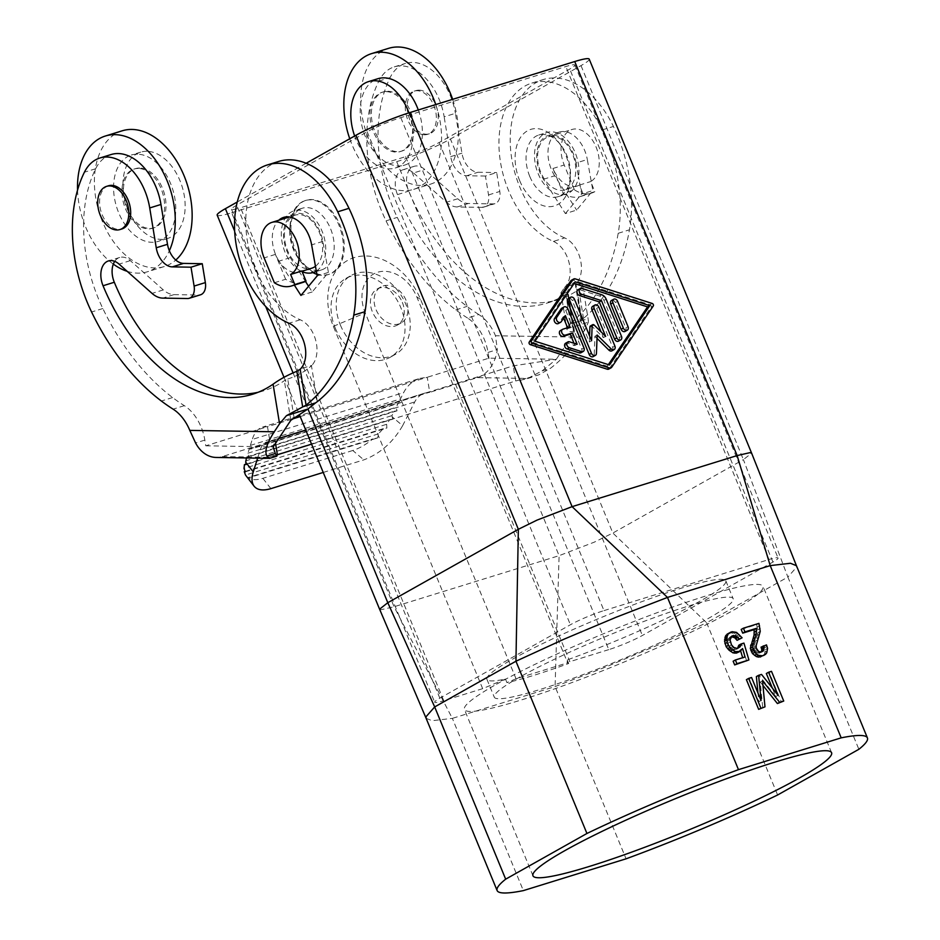 <?xml version="1.0" encoding="UTF-8"?>
<svg xmlns="http://www.w3.org/2000/svg" width="940" height="940" viewBox="0 0 940 940"><rect width="100%" height="100%" fill="white"/><g stroke="black" fill="none" stroke-linecap="round" stroke-linejoin="round"><path stroke-width="0.7" stroke-dasharray="4.7 3.53" d="M761.048 647.143L764.267 646.144L765.348 649.575L764.537 654.017L761.929 656.496M741.19 629.436L756.712 624.63L758.016 632.596L753.974 646.826L754.009 649.329L755.372 651.831L757.605 653.23L761.224 651.972M728.289 633.431L731.379 632.89L734.328 633.654L739.862 639.047M731.273 636.686L729.828 637.132L727.948 639.811L728.007 643.136L729.229 646.109L733.259 649.47L735.021 649.763L737.465 648.436M738.781 645.251L741.719 644.335L746.689 661.22M733.141 661.22L742.659 657.718M740.65 650.903L740.32 649.787L737.865 652.642M766.335 673.498L769.273 672.593L781.504 702.286M762.951 685.401L760.284 682.064L762.751 708.09M746.407 679.667L749.345 678.762L758.827 701.769L757.981 693.062M756.371 676.577L759.309 675.672L775.829 696.516L772.339 688.057M379.584 609.167L381.264 609.672L394.06 606.758L559.1 555.669L594.174 542.204L612.845 533.039L706.621 622.75L787.873 577.054L858.866 749.298M217.175 215.143A41.348 4.359 157.6 0 0 231.663 212.746L394.06 606.758L452.363 718.371L555.082 686.576L606.406 666.754L658.658 644.746L706.621 622.75L777.615 794.993M426.137 718.336L432.118 720.71L452.363 718.371L523.345 890.615M231.663 212.746L396.692 161.657L559.1 555.669L555.082 686.576L626.075 858.819M611.905 350.82A3.231 2.432 60.7 0 0 612.668 347.271L596.641 308.379A3.231 2.432 60.7 0 0 592.717 306.299M496.52 684.214A161.504 17.002 -22.4 0 1 659.739 611.729A161.504 17.002 -22.4 0 1 763.045 586.384A161.504 17.002 -22.4 0 1 730.944 611.646A161.504 17.002 -22.4 0 1 567.713 684.132A161.504 17.002 -22.4 0 1 464.419 709.477A161.504 17.002 -22.4 0 1 496.52 684.214M519.961 676.953A129.203 13.607 157.6 0 0 494.276 697.163A129.203 13.607 157.6 0 0 510.878 697.269A129.203 13.607 157.6 0 0 707.503 618.908A129.203 13.607 157.6 0 0 733.177 598.698A129.203 13.607 157.6 0 0 650.539 618.966A129.203 13.607 157.6 0 0 519.961 676.953M505.462 679.056L482.666 688.656L333.336 326.356A60.078 45.202 -119.3 0 1 354.169 257.619A60.078 45.202 -119.3 0 1 420.544 299.355L569.875 661.666L567.208 659.939A129.203 13.607 157.6 0 0 700.159 601.083A129.203 13.607 157.6 0 0 725.833 580.885A129.203 13.607 157.6 0 0 643.195 601.154A129.203 13.607 157.6 0 0 512.617 659.14A129.203 13.607 157.6 0 0 486.932 679.35A129.203 13.607 157.6 0 0 505.462 679.056L506.93 682.616A129.203 13.607 157.6 0 0 568.677 663.511L567.619 662.817L516.048 678.786L506.93 682.616M567.208 659.939L568.677 663.511M516.048 678.786L365.249 312.914A35.532 26.731 -119.3 0 1 377.563 272.271A35.532 26.731 -119.3 0 1 416.82 296.946L567.619 662.817M396.692 161.657A41.348 4.359 157.6 0 0 450.436 139.014L612.845 533.039L743.399 459.625L787.873 577.054L796.544 567.22L796.439 565.704M306.158 163.266L237.256 202.006M295.348 209.444A38.763 25.204 -107.2 0 0 297.475 254.411A38.763 25.204 -107.2 0 0 329.059 274.339A38.763 25.204 -107.2 0 0 339.845 265.174A38.763 25.204 -107.2 0 0 337.719 220.207A38.763 25.204 -107.2 0 0 306.135 200.279A38.763 25.204 -107.2 0 0 295.348 209.444M775.829 696.516L778.05 695.259M335.216 328.025A45.226 34.028 60.7 0 0 390.194 357.282A45.226 34.028 60.7 0 0 400.851 307.709A45.226 34.028 60.7 0 0 345.873 278.452A45.226 34.028 60.7 0 0 335.216 328.025M519.655 180.574A40.056 26.038 -107.2 0 0 549.254 206.671A40.056 26.038 -107.2 0 0 570.063 180.844A40.056 26.038 -107.2 0 0 565.645 154.712A40.056 26.038 -107.2 0 0 557.82 141.258A40.056 26.038 -107.2 0 0 523.157 134.173A40.056 26.038 -107.2 0 0 519.655 180.574M589.216 59.138A41.348 4.359 157.6 0 1 581.002 65.612L450.436 139.014M754.62 650.809L756.853 649.552M755.372 651.831L757.605 650.574M590.449 325.945A1.61 1.21 60.7 0 1 591.953 326.298L603.409 337.636L601.013 331.808M603.409 337.636L605.642 336.391M611.47 300.495A3.231 2.432 60.7 0 1 615.394 302.574L625.829 327.884L628.049 326.638M574.129 283.457L573.001 283.093L532.721 342.442L534.942 341.185M573.001 283.093L575.221 281.836M532.721 342.442L607.275 366.248L609.496 364.99M607.275 366.248L608.368 364.626M580.979 352.735A3.231 2.432 60.7 0 0 581.743 349.187L565.716 310.306A3.231 2.432 60.7 0 0 561.779 308.214M574.011 343.264L574.939 345.521L567.325 343.1A3.231 2.432 60.7 0 0 565.633 343.218M563.001 329.153L567.607 327.731M563.648 318.131L563.13 316.874L559.018 322.925L561.251 321.68M558.372 323.536A3.231 2.432 60.7 0 0 559.018 322.925M618.508 341.185A3.231 2.432 60.7 0 0 619.272 337.648L603.927 300.412A6.463 4.864 60.7 0 0 599.462 295.994L579.674 289.685A3.231 2.432 60.7 0 0 577.982 289.802M568.359 298.521A3.231 2.432 60.7 0 1 572.284 300.612L589.345 341.995L589.58 335.909M597.018 338.341L594.914 336.262L594.209 354.662L596.442 353.405M593.152 356.624A3.231 2.432 60.7 0 0 594.209 354.662M625.065 331.432A3.231 2.432 60.7 0 0 625.829 327.884M608.85 369.056A3.231 2.432 60.7 0 0 609.496 368.457L611.729 367.211M609.496 368.457L651.032 307.274A1.621 1.222 60.7 0 0 649.963 304.689L573.095 280.155A3.231 2.432 60.7 0 0 571.414 280.273M564.928 189.833A27.777 18.06 72.8 0 1 540.77 172.255A27.777 18.06 72.8 0 1 548.502 136.758A27.777 18.06 72.8 0 1 572.66 154.325A27.777 18.06 72.8 0 1 564.928 189.833L577.125 186.05A27.777 18.06 72.8 0 0 579.428 185.062L583.599 195.156A38.763 25.204 72.8 0 1 580.368 196.542A38.763 25.204 72.8 0 1 563.201 193.334L574.457 189.857L564.212 165.005A27.777 18.06 72.8 0 1 571.943 129.497A27.777 18.06 72.8 0 1 596.101 147.063A27.777 18.06 72.8 0 1 590.684 181.573L594.844 191.666A38.763 25.204 72.8 0 1 591.624 193.064A38.763 25.204 72.8 0 1 574.457 189.857M577.125 186.05A27.777 18.06 72.8 0 1 552.955 168.483L563.201 193.334M763.233 655.673L765.466 654.428M758.016 632.596L760.249 631.339M757.476 635.275L759.696 634.03M274.386 282.74L285.642 279.262A38.763 25.204 -107.2 0 0 302.809 282.458M316.886 274.316A38.763 25.204 -107.2 0 0 328.119 274.621A38.763 25.204 -107.2 0 0 338.905 265.456A38.763 25.204 -107.2 0 0 338.917 225.083A38.763 25.204 -107.2 0 0 305.206 200.572A38.763 25.204 -107.2 0 0 294.42 209.738A38.763 25.204 -107.2 0 0 290.131 224.825A38.763 25.204 -107.2 0 0 294.408 250.111A38.763 25.204 -107.2 0 0 301.987 263.13A38.763 25.204 -107.2 0 0 312.903 272.577M758.122 629.636L760.343 628.378M765.101 652.172L767.322 650.915M764.537 654.017L766.758 652.771M765.348 649.575L767.581 648.33M316.31 271.049A32.301 20.997 -107.2 0 0 325.334 255.093A32.301 20.997 -107.2 0 0 317.18 222.263A32.301 20.997 -107.2 0 0 293.985 210.807A32.301 20.997 -107.2 0 0 291.294 211.97A32.301 20.997 -107.2 0 0 281.577 238.795A32.301 20.997 -107.2 0 0 297.51 268.969A32.301 20.997 -107.2 0 0 302.151 271.66M299.731 209.35A32.301 20.997 -107.2 0 0 289.861 228.408A32.301 20.997 -107.2 0 0 293.433 249.476A32.301 20.997 -107.2 0 0 299.743 260.321A32.301 20.997 -107.2 0 0 321.527 269.909A32.301 20.997 -107.2 0 0 324.218 268.746A32.301 20.997 -107.2 0 0 330.516 262.272A32.301 20.997 -107.2 0 0 330.516 228.62A32.301 20.997 -107.2 0 0 302.421 208.198A32.301 20.997 -107.2 0 0 299.731 209.35M583.599 195.156L594.844 191.666M764.878 647.636L767.099 646.379M529.725 176.332A32.301 20.997 72.8 0 1 538.726 135.043A32.301 20.997 72.8 0 1 560.51 144.631A32.301 20.997 72.8 0 1 566.82 155.476A32.301 20.997 72.8 0 1 570.392 176.544A32.301 20.997 72.8 0 1 557.831 196.754A32.301 20.997 72.8 0 1 529.725 176.332M579.428 185.062L590.684 181.573M760.284 682.064L762.516 680.818M754.009 649.329L756.23 648.071M285.642 279.262L275.397 254.399A27.777 18.06 -107.2 0 0 299.555 271.977A27.777 18.06 -107.2 0 0 301.869 270.978M315.452 266.29A27.777 18.06 -107.2 0 0 319.741 233.32A27.777 18.06 -107.2 0 0 295.325 215.131A27.777 18.06 -107.2 0 0 293.01 216.13A27.777 18.06 -107.2 0 0 286.888 248.83A27.777 18.06 -107.2 0 0 311.751 268.194M308.567 286.265L312.209 291.952L328.424 272.412L322.878 241.38A29.069 18.906 -107.2 0 0 294.937 213.897A29.069 18.906 -107.2 0 0 290.26 257.642L305.453 281.389M756.782 638.413L759.015 637.167M755.795 640.822L758.016 639.564M756.712 624.63L758.944 623.373M757.64 626.851L759.861 625.605M576.067 163.008A29.069 18.906 72.8 0 0 548.114 135.525A29.069 18.906 72.8 0 0 543.449 179.27L550.687 190.597A32.301 20.997 72.8 0 1 538.173 173.724A32.301 20.997 72.8 0 1 547.162 132.434A32.301 20.997 72.8 0 1 575.256 152.868A32.301 20.997 72.8 0 1 578.511 176.72L576.067 163.008L587.312 159.518L592.858 190.562L581.601 194.04L578.511 176.72A32.301 20.997 72.8 0 1 566.268 194.145A32.301 20.997 72.8 0 1 550.687 190.597L565.387 213.58L576.643 210.09L592.858 190.562M581.002 65.612L743.399 459.625L751.624 453.162M406.033 300.283A20.668 15.557 60.7 0 0 380.9 286.912A20.668 15.557 60.7 0 0 376.024 309.577A20.668 15.557 60.7 0 0 401.169 322.949A20.668 15.557 60.7 0 0 406.033 300.283M482.666 688.656L443.751 700.7L240.558 207.74L405.598 156.651A25.838 2.726 157.6 0 0 439.191 142.504L569.746 69.09A25.838 2.726 157.6 0 0 574.88 65.048A25.838 2.726 157.6 0 0 565.833 66.552L400.793 117.641A25.838 2.726 157.6 0 0 367.199 131.788L236.645 205.202A25.838 2.726 157.6 0 0 231.51 209.244A25.838 2.726 157.6 0 0 240.558 207.74M400.793 117.641L603.985 610.612A25.838 2.726 157.6 0 0 570.392 624.759L439.838 698.173A25.838 2.726 157.6 0 0 434.691 702.204A25.838 2.726 157.6 0 0 443.751 700.7M603.985 610.612L769.014 559.523L565.833 66.552M405.598 156.651L608.791 649.622A25.838 2.726 157.6 0 0 642.373 635.475L772.939 562.061A25.838 2.726 157.6 0 0 778.073 558.019A25.838 2.726 157.6 0 0 769.014 559.523M608.791 649.622L569.875 661.666M323.219 472.444L363.827 459.872C380.124 453.679 393.061 442.282 402.626 425.679L392.203 416.843L391.921 415.633L394.154 411.238L397.009 410.827L396.175 407.29L398.407 402.896L401.262 402.485L400.428 398.948L403.671 392.579C407.431 385.4 412.825 380.677 419.839 378.397L299.778 415.562M300.201 416.585L427.254 377.257L429.733 392.368L424.833 393.096C420.45 394.518 417.078 397.467 414.74 401.944L402.626 425.679M291.729 419.205L267.5 426.713L269.98 441.812L266.678 442.047C263.764 443.022 261.637 445.584 260.274 449.767L257.619 458.144M753.974 646.826L756.195 645.568M759.309 675.672L761.529 674.427M729.757 632.973L731.978 631.715M731.379 632.89L733.6 631.633M760.107 652.877L762.328 651.632M769.273 672.593L771.493 671.336M246.398 457.956L246.75 456.875L248.665 456.746L247.913 453.186L249.206 449.085L251.121 448.956L250.369 445.396L400.428 398.948M250.369 445.396L252.249 439.45L403.671 392.579M749.345 678.762L751.565 677.505M758.827 701.769L761.048 700.523M735.668 634.488L737.9 633.243M737.16 635.698L739.392 634.453M738.358 637.003L740.591 635.757M733.153 633.172L735.374 631.927M734.328 633.654L736.561 632.397M757.605 653.23L759.826 651.984M758.933 653.241L761.153 651.996M756.418 652.76L758.65 651.514M753.845 648.118L756.066 646.873M730.58 647.789L732.8 646.532M731.625 648.718L733.846 647.472M729.828 637.132L732.048 635.886M735.021 649.763L737.254 648.506M736.49 649.305L738.711 648.048M739.322 651.361L741.543 650.104M728.664 638.331L730.885 637.085M727.948 639.811L730.18 638.554M728.007 643.136L730.227 641.891M729.229 646.109L731.449 644.864M764.267 646.144L766.488 644.899M727.818 641.104L730.051 639.858M741.719 644.335L743.94 643.089M740.32 649.787L742.553 648.541M742.812 658.235L745.044 656.978M733.259 649.47L735.48 648.212M340.409 325.099A45.226 34.028 60.7 0 0 395.387 354.356A45.226 34.028 60.7 0 0 406.045 304.783A45.226 34.028 60.7 0 0 351.066 275.526A45.226 34.028 60.7 0 0 340.409 325.099M402.332 302.374A20.668 15.557 -119.3 0 1 397.456 325.04A20.668 15.557 -119.3 0 1 372.322 311.657A20.668 15.557 -119.3 0 1 377.187 289.003A20.668 15.557 -119.3 0 1 402.332 302.374M563.13 316.874L565.363 315.617M567.819 328.224L570.039 326.979M574.939 345.521L577.172 344.275M589.345 341.995L591.577 340.75M594.914 336.262L597.147 335.016M543.449 179.27L554.694 175.792L576.643 210.09M565.387 213.58L581.601 194.04M554.694 175.792A29.069 18.906 72.8 0 1 559.37 132.035A29.069 18.906 72.8 0 1 587.312 159.518M419.839 378.397L427.254 377.257L488.976 358.152L556.339 359.268L574.011 332.631L574.457 331.397L573.518 331.127C569.64 332.255 567.443 331.62 566.938 329.2L569.111 324.394L570.498 323.254A204.286 132.834 72.8 0 0 618.191 233.296A123.504 80.311 72.8 0 0 602.164 129.943A83.977 54.602 72.8 0 0 531.876 83.061A83.977 54.602 72.8 0 0 500.021 159.025A83.977 54.602 72.8 0 0 553.413 241.404L564.67 237.914A25.838 16.803 72.8 0 1 580.262 258.947A25.838 16.803 72.8 0 1 576.255 283.516A171.985 111.825 72.8 0 1 575.879 283.915L576.267 284.808L580.662 284.033L582.53 284.891L581.813 286.9L578.77 289.555A171.985 111.825 72.8 0 1 558.231 299.625A171.985 111.825 72.8 0 1 408.736 191.114A19.376 12.596 72.8 0 1 414.129 166.321A19.376 12.596 72.8 0 1 424.762 169.482L457.733 198.763A25.838 16.803 72.8 0 0 468.402 203.487L493.206 203.898A12.925 8.401 72.8 0 0 494.969 203.651A12.925 8.401 72.8 0 0 499.786 191.454L496.696 172.561L485.44 176.05L488.541 194.933A12.925 8.401 72.8 0 1 483.712 207.129A12.925 8.401 72.8 0 1 481.962 207.376L493.206 203.898M564.67 237.914A83.977 54.602 72.8 0 1 511.278 155.547A83.977 54.602 72.8 0 1 543.132 79.583A83.977 54.602 72.8 0 1 613.42 126.465A123.504 80.311 72.8 0 1 629.448 229.807A204.286 132.834 72.8 0 1 581.754 319.776L575.879 283.915L582.107 320.376L569.111 324.394L584.539 319.718L588.182 320.07L588.37 322.197L585.268 329.141L579.945 337.154C571.966 348.881 562.144 359.268 550.488 368.304L538.879 374.837L526.083 378.421L477.379 377.61L429.733 392.368M77.55 190.103A71.064 46.201 -107.2 0 0 83.648 221.793A129.203 84.013 72.8 0 0 102.848 308.52A204.262 132.822 72.8 0 0 172.608 397.549A204.286 132.834 72.8 0 0 184.334 405.669A38.763 25.204 72.8 0 1 204.85 440.096L205.79 445.807L267.5 426.713L262.519 427.101C257.854 428.652 254.435 432.764 252.249 439.45M216.177 457.451A34.886 25.921 -89.1 0 0 222.322 456.57L269.98 441.812M275.514 443.375L274.903 439.638L273.152 446.935L205.79 445.807M311.575 444.162L515.707 380.97L526.083 378.421M519.914 380.336L527.34 378.632L542.121 370.889L556.339 359.268L513.228 365.872L305.77 430.085M278.781 438.44L274.903 439.638M111.108 154.536A51.676 33.605 72.8 0 0 95.657 168.742A129.203 84.013 72.8 0 0 83.648 221.793A71.064 46.201 -107.2 0 0 113.317 264.117M294.079 417.63L287.757 379.02L284.338 380.7A171.985 111.825 72.8 0 1 263.799 390.77A171.985 111.825 72.8 0 1 258.101 392.286M270.003 458.285L277.206 455.465M108.453 185.779A22.607 14.699 -107.2 0 0 100.463 209.444A22.607 14.699 -107.2 0 0 118.746 229.419A22.607 14.699 -107.2 0 0 121.824 228.984M287.757 379.02C297.181 375.953 305.077 371.535 311.446 365.766A171.985 111.825 72.8 0 0 311.822 365.378L300.577 368.856M278.698 161.433A83.977 54.602 72.8 0 0 246.844 237.397A83.977 54.602 72.8 0 0 300.236 319.776A25.838 16.803 72.8 0 1 315.828 340.797A25.838 16.803 72.8 0 1 311.822 365.378M290.26 257.642L279.016 261.132L294.338 285.09M279.016 261.132A29.069 18.906 72.8 0 1 278.745 220.254M127.206 271.331A71.064 46.201 -107.2 0 0 137.733 273.141A71.064 46.201 -107.2 0 0 143.855 272.647A71.064 46.201 -107.2 0 0 147.404 271.778A71.064 46.201 -107.2 0 0 169.341 250.768M200.525 294.796A12.925 8.401 72.8 0 1 198.775 295.043L187.518 298.521M114.727 261.355A19.376 12.596 72.8 0 1 119.686 257.466A19.376 12.596 72.8 0 1 130.319 260.627L163.302 289.908A25.838 16.803 72.8 0 0 173.959 294.631L198.775 295.043M122.259 130.789A71.064 46.201 -107.2 0 0 97.173 205.143A71.064 46.201 -107.2 0 0 154.618 267.912A71.064 46.201 -107.2 0 0 164.277 266.561A71.064 46.201 -107.2 0 0 175.768 260.039M138.309 168.46A31.008 20.163 -107.2 0 0 134.103 169.059A31.008 20.163 -107.2 0 0 123.152 201.501A31.008 20.163 -107.2 0 0 148.215 228.89A31.008 20.163 -107.2 0 0 152.433 228.303A31.008 20.163 -107.2 0 0 163.384 195.849A31.008 20.163 -107.2 0 0 138.309 168.46M139.719 168.025A31.008 20.163 -107.2 0 0 135.501 168.624A31.008 20.163 -107.2 0 0 124.562 201.066A31.008 20.163 -107.2 0 0 149.625 228.455A31.008 20.163 -107.2 0 0 153.843 227.856A31.008 20.163 -107.2 0 0 164.794 195.414A31.008 20.163 -107.2 0 0 139.719 168.025M137.452 154.184A45.226 29.399 -107.2 0 0 131.306 155.041A45.226 29.399 -107.2 0 0 115.338 202.358A45.226 29.399 -107.2 0 0 151.892 242.297A45.226 29.399 -107.2 0 0 158.049 241.439A45.226 29.399 -107.2 0 0 174.006 194.122A45.226 29.399 -107.2 0 0 137.452 154.184M146.828 151.281A45.226 29.399 -107.2 0 0 140.683 152.139A45.226 29.399 -107.2 0 0 124.715 199.456A45.226 29.399 -107.2 0 0 161.269 239.395A45.226 29.399 -107.2 0 0 167.426 238.537A45.226 29.399 -107.2 0 0 183.382 191.22A45.226 29.399 -107.2 0 0 146.828 151.281M312.209 291.952L300.953 295.43M328.424 272.412L317.18 275.902M515.707 380.97L513.228 365.872M573.518 331.127L567.525 293.045A171.985 111.825 72.8 0 1 546.986 303.115A171.985 111.825 72.8 0 1 397.491 194.604A19.376 12.596 72.8 0 1 396.504 176.45A71.064 46.201 72.8 0 1 366.835 134.126A129.203 84.013 72.8 0 1 378.844 81.087A51.676 33.605 72.8 0 1 394.295 66.869A51.676 33.605 72.8 0 1 444.15 116.807L455.406 113.329L461.94 153.161A19.376 12.596 72.8 0 0 478.002 172.255L496.696 172.561M566.938 329.2L560.969 292.74L562.778 293.48L567.184 292.516L574.011 332.631M560.969 292.74L564.623 287.393A171.985 111.825 72.8 0 0 565.011 287.005L576.255 283.516M553.413 241.404A25.838 16.803 72.8 0 1 569.005 262.425A25.838 16.803 72.8 0 1 565.011 287.005M477.379 377.61A34.886 25.921 90.9 0 0 497.307 349.562L495.498 335.756L579.945 337.154M488.976 358.152L488.036 352.441A38.763 25.204 72.8 0 0 467.521 318.014L478.777 314.524A38.763 25.204 72.8 0 1 495.498 335.756M467.521 318.014A204.286 132.834 72.8 0 1 455.794 309.883A204.262 132.822 72.8 0 1 386.035 220.865A129.203 84.013 72.8 0 1 366.835 134.126A71.064 46.201 72.8 0 1 388.561 48.351M485.44 176.05L466.745 175.745A19.376 12.596 72.8 0 1 452.528 163.113A71.064 46.201 72.8 0 1 430.591 184.123A71.064 46.201 72.8 0 1 427.042 184.992L446.488 202.253L457.733 198.763M481.962 207.376L457.146 206.964A25.838 16.803 72.8 0 1 446.488 202.253M413.506 172.972L427.042 184.992A71.064 46.201 72.8 0 1 420.92 185.474A71.064 46.201 72.8 0 1 396.504 176.45A19.376 12.596 72.8 0 1 402.872 169.799A19.376 12.596 72.8 0 1 413.506 172.972L424.762 169.482M452.657 99.335A71.064 46.201 72.8 0 1 452.528 163.113A19.376 12.596 72.8 0 1 450.683 156.639L444.15 116.807M478.777 314.524A204.286 132.834 72.8 0 1 467.051 306.405A204.262 132.822 72.8 0 1 397.279 217.387A129.203 84.013 72.8 0 1 390.1 77.597A51.676 33.605 72.8 0 1 405.539 63.391A51.676 33.605 72.8 0 1 455.406 113.329M424.434 134.784A22.607 14.699 72.8 0 1 406.162 114.821A22.607 14.699 72.8 0 1 414.14 91.157A22.607 14.699 72.8 0 1 417.219 90.722A22.607 14.699 72.8 0 1 435.49 110.697A22.607 14.699 72.8 0 1 427.512 134.35A22.607 14.699 72.8 0 1 424.434 134.784M435.772 104.563A71.064 46.201 72.8 0 1 413.706 189.351A71.064 46.201 72.8 0 1 404.047 190.703A71.064 46.201 72.8 0 1 349.751 138.756M387.738 91.251A31.008 20.163 72.8 0 1 412.813 118.64A31.008 20.163 72.8 0 1 401.862 151.082A31.008 20.163 72.8 0 1 397.644 151.681A31.008 20.163 72.8 0 1 372.581 124.291A31.008 20.163 72.8 0 1 383.532 91.838A31.008 20.163 72.8 0 1 387.738 91.251M386.34 91.685A31.008 20.163 72.8 0 1 411.403 119.075A31.008 20.163 72.8 0 1 400.464 151.516A31.008 20.163 72.8 0 1 396.245 152.116A31.008 20.163 72.8 0 1 371.171 124.726A31.008 20.163 72.8 0 1 382.122 92.273A31.008 20.163 72.8 0 1 386.34 91.685M418.288 109.98A45.226 29.399 72.8 0 1 404.658 165.099A45.226 29.399 72.8 0 1 398.513 165.957A45.226 29.399 72.8 0 1 361.959 126.019A45.226 29.399 72.8 0 1 377.915 78.702M408.912 112.882A45.226 29.399 72.8 0 1 395.282 168.001A45.226 29.399 72.8 0 1 389.137 168.859A45.226 29.399 72.8 0 1 354.65 136.006M419.087 90.146A22.607 14.699 72.8 0 1 437.37 110.121A22.607 14.699 72.8 0 1 429.392 133.774A22.607 14.699 72.8 0 1 426.314 134.209A22.607 14.699 72.8 0 1 408.031 114.234A22.607 14.699 72.8 0 1 416.021 90.581A22.607 14.699 72.8 0 1 419.087 90.146M352.77 450.495L262.859 478.331C256.35 480.281 251.344 480.046 247.843 477.614L372.91 438.898C366.048 444.538 359.339 448.404 352.77 450.495L363.827 459.872M246.127 464.09L389.724 419.639L386.646 424.293L244.001 468.449M401.262 402.485L251.121 448.956M247.913 453.186L396.175 407.29M249.206 449.085L398.407 402.896M246.75 456.875L394.154 411.238M397.009 410.827L248.665 456.746M245.446 460.976L391.921 415.633M392.203 416.843L392.72 419.181L246.233 464.524M392.72 419.181L389.724 419.639M386.646 424.293L386.857 428.017L383.214 428.687L378.444 433.857L377.715 437.887L372.91 438.898M378.444 433.857L245.493 475.017M247.02 477.097L247.808 478.096L377.715 437.887M245.199 471.398L383.214 428.687M245.387 471.821L386.857 428.017M596.641 308.379L598.862 307.133M420.544 299.355L416.82 296.946M234.671 231.181L265.691 306.452M293.01 372.734L307.956 408.982M615.394 302.574L617.615 301.329M591.953 326.298L594.174 325.052M573.095 280.155L575.327 278.898M649.963 304.689L652.184 303.444M651.032 307.274L653.253 306.017M612.668 347.271L614.889 346.026M275.397 254.399L264.14 257.889M552.955 168.483L564.212 165.005M333.336 326.356L365.249 312.914M367.199 131.788L570.392 624.759M260.274 449.767L414.74 401.944M439.838 698.173L236.645 205.202M772.939 562.061L569.746 69.09M439.191 142.504L642.373 635.475M567.325 343.1L569.558 341.843M581.743 349.187L583.963 347.941M565.716 310.306L567.936 309.048M619.272 337.648L621.505 336.391M603.927 300.412L606.159 299.167M599.462 295.994L601.694 294.749M579.674 289.685L581.907 288.427M572.284 300.612L574.516 299.355M269.51 441.777L429.039 392.391M204.85 440.096L195.579 442.963M222.322 456.57L271.037 457.369M290.824 420.286L284.338 380.7M102.848 308.52L91.591 312.01M95.657 168.742L84.4 172.232M317.321 401.627L311.446 365.766M173.959 294.631L162.714 298.109M163.302 289.908L152.045 293.397M130.319 260.627L119.063 264.117M300.236 319.776L288.98 323.254M322.878 241.38L311.634 244.858M172.608 397.549L161.363 401.028M184.334 405.669L173.089 409.147M542.121 370.889L550.488 368.304M566.902 328.847L588.37 322.197M397.491 194.604L408.736 191.114M570.498 323.254L564.623 287.393M618.191 233.296L629.448 229.807M602.164 129.943L613.42 126.465M578.77 289.555L585.268 329.141M488.036 352.441L497.307 349.562M457.146 206.964L468.402 203.487M488.541 194.933L499.786 191.454M466.745 175.745L478.002 172.255M450.683 156.639L461.94 153.161M386.035 220.865L397.279 217.387M455.794 309.883L467.051 306.405M378.844 81.087L390.1 77.597M270.885 488.636L262.859 478.331M831.583 752.693L763.045 586.384M486.932 679.35L494.276 697.163M329.059 274.339L328.119 274.621M321.527 269.909L316.392 271.495M580.368 196.542L591.624 193.064M560.51 144.631L557.82 141.258M299.743 260.321L301.987 263.13M301.975 271.225L299.555 271.977M557.831 196.754L566.268 194.145M231.51 209.244L434.691 702.204M284.009 377.316L299.59 415.104M390.194 357.282L395.387 354.356M397.456 325.04L401.169 322.949M297.263 416.349L262.519 427.101M424.833 393.096L266.678 442.047M574.88 65.048L778.073 558.019M263.799 390.77L252.543 394.26M164.277 266.561L147.404 271.778M135.501 168.624L134.103 169.059M140.683 152.139L131.306 155.041M119.686 257.466L108.429 260.944M294.937 213.897L283.692 217.375M527.34 378.632L534.155 376.517M574.457 331.397L568.077 292.469M546.986 303.115L558.231 299.625M531.876 83.061L543.132 79.583M581.214 320.411L575.362 284.75M582.565 285.067L588.417 320.716M483.712 207.129L494.969 203.651M394.295 66.869L405.539 63.391M400.464 151.516L401.862 151.082M402.872 169.799L414.129 166.321M427.512 134.35L429.392 133.774M548.114 135.525L559.37 132.035M306.135 200.279L305.206 200.572M413.706 189.351L430.591 184.123M167.426 238.537L158.049 241.439M377.187 289.003L380.9 286.912M345.873 278.452L351.066 275.526M414.14 91.157L416.021 90.581M395.282 168.001L404.658 165.099M548.502 136.758L571.943 129.497M302.421 208.198L293.985 210.807M153.843 227.856L152.433 228.303M295.325 215.131L289.391 216.964M570.392 176.544L570.063 180.844M532.957 875.775L464.419 709.477M382.122 92.273L383.532 91.838M289.861 228.408L290.131 224.825M538.726 135.043L547.162 132.434M725.833 580.885L733.177 598.698"/><path stroke-width="1.41" d="M306.158 163.266L355.954 135.266A41.348 4.359 157.6 0 1 409.699 112.636L574.728 61.547A41.348 4.359 157.6 0 1 589.216 59.138L751.624 453.162L796.439 565.704L790.446 563.272L770.201 565.61L667.482 597.417L738.476 769.649A200.267 21.091 157.6 0 0 586.936 833.475L515.942 661.231L434.68 706.927L505.673 879.17L586.936 833.475M751.624 453.162L749.944 452.657L737.136 455.571L572.096 506.648L667.482 597.417L616.147 617.227L563.906 639.235L515.942 661.231L518.351 529.29L387.797 602.705L434.68 706.927L426.02 716.762L426.137 718.336L379.584 609.167L387.797 602.705L307.956 408.982M761.224 651.972L761.823 649.834L761.048 647.143L766.488 644.899L767.581 648.33L766.758 652.771L765.466 654.428L762.387 655.791L758.557 655.309L756.77 654.181L754.679 652.325L752.541 647.12L756.312 633.818L756.371 628.355L744.938 631.891L743.411 628.178L758.944 623.373L760.249 631.339L756.195 645.568L756.23 648.071L758.65 651.514L761.153 651.996L763.914 649.881L763.268 645.898M764.15 655.25L758.545 657.13L756.336 656.555L752.458 653.57L750.32 648.377L754.08 635.064L754.15 629.612L742.718 633.149L741.19 629.436L743.411 628.178M740.097 651.397L736.408 653.1L733.012 652.889L728.841 649.998L726.138 646.65L724.587 641.268L725.821 635.44L731.978 631.715L736.561 632.397L742.095 637.802L739.31 639.082L735.28 635.722L732.048 635.886L730.051 639.858L731.449 644.864L733.846 647.472L737.254 648.506L740.168 646.767L741.014 643.994L743.94 643.089L748.91 659.962L736.901 663.687L735.374 659.974L745.044 656.978L742.553 648.541L740.097 651.397L735.233 651.643L731.073 648.741L728.371 645.392L727.149 642.431L727.055 636.591L728.042 634.195L730.521 632.173M742.095 637.802L737.089 640.328L734.692 637.72L731.273 636.686L733.517 635.428M737.465 648.436L738.781 645.251L741.014 643.994M748.91 659.962L734.669 664.933L733.141 661.22L735.374 659.974M742.659 657.718L740.65 650.903M764.984 706.845L758.65 709.359L764.984 706.845L762.516 680.818L779.636 702.309L783.737 701.04L777.404 703.555L762.951 685.401M758.65 709.359L746.407 679.667L748.639 678.41L760.871 708.114M757.981 693.062L756.371 676.577L758.604 675.331L761.048 700.523L751.565 677.505L748.639 678.41M772.339 688.057L766.335 673.498L768.568 672.241L778.05 695.259L761.529 674.427L758.604 675.331M574.728 61.547L737.136 455.571L770.201 565.61L841.194 737.853L738.476 769.649M796.427 565.68L867.42 737.923A200.267 21.091 157.6 0 1 858.866 749.298L777.615 794.993A200.267 21.091 157.6 0 1 626.075 858.819L523.345 890.615A200.267 21.091 157.6 0 1 497.119 890.544A200.267 21.091 157.6 0 1 505.673 879.17M565.058 850.524A161.504 17.002 -22.4 0 1 728.289 778.026A161.504 17.002 -22.4 0 1 831.583 752.693A161.504 17.002 -22.4 0 1 799.482 777.956A161.504 17.002 -22.4 0 1 636.263 850.442A161.504 17.002 -22.4 0 1 532.957 875.775A161.504 17.002 -22.4 0 1 565.058 850.524M867.42 737.923A200.267 21.091 157.6 0 0 841.194 737.853M594.938 305.042L592.717 306.299A3.231 2.432 60.7 0 0 591.953 309.836L594.174 308.579A3.231 2.432 60.7 0 1 594.938 305.042A3.231 2.432 60.7 0 1 598.862 307.133L614.889 346.026A3.231 2.432 60.7 0 1 614.137 349.562A3.231 2.432 60.7 0 1 611.129 348.857L597.147 335.016L596.442 353.405A3.231 2.432 60.7 0 1 595.384 355.367A3.231 2.432 60.7 0 1 591.448 353.276L569.828 300.812A3.231 2.432 60.7 0 1 570.592 297.263A3.231 2.432 60.7 0 1 574.516 299.355L591.577 340.75L592.153 325.675A1.61 1.21 60.7 0 1 594.174 325.052L605.642 336.391L594.174 308.579M409.699 112.636L572.096 506.648L537.022 520.114L518.351 529.29L355.954 135.266M237.256 202.006L225.388 208.68A41.348 4.359 157.6 0 0 217.175 215.143L284.009 377.316M761.659 648.635L763.879 647.378M601.013 331.808L591.953 309.836M617.615 301.329L628.049 326.638A3.231 2.432 60.7 0 1 627.286 330.175A3.231 2.432 60.7 0 1 623.361 328.084L612.927 302.774A3.231 2.432 60.7 0 1 613.691 299.237A3.231 2.432 60.7 0 1 617.615 301.329M592.682 324.7L590.449 325.945A1.61 1.21 60.7 0 0 589.921 326.932L592.153 325.675M534.942 341.185L575.221 281.836L649.775 305.641L609.496 364.99L534.942 341.185M608.368 364.626L647.554 306.898L574.129 283.457M647.554 306.898L649.775 305.641M653.253 306.017A1.621 1.222 60.7 0 0 652.184 303.444L575.327 278.898A3.231 2.432 60.7 0 0 573.647 279.027A3.231 2.432 60.7 0 0 573.001 279.627L531.464 340.809A1.61 1.21 60.7 0 0 532.534 343.394L609.402 367.928A3.231 2.432 60.7 0 0 611.082 367.81A3.231 2.432 60.7 0 0 611.729 367.211L653.253 306.017M560.593 322.279L558.372 323.536A3.231 2.432 60.7 0 1 554.988 322.397A3.231 2.432 60.7 0 1 554.553 318.507L561.133 308.813L563.365 307.568A3.231 2.432 60.7 0 1 564.012 306.957A3.231 2.432 60.7 0 1 567.936 309.048L583.963 347.941A3.231 2.432 60.7 0 1 583.199 351.478A3.231 2.432 60.7 0 1 581.508 351.595L569.335 347.718A3.231 2.432 60.7 0 1 566.914 344.957A3.231 2.432 60.7 0 1 567.866 341.96A3.231 2.432 60.7 0 1 569.558 341.843L577.172 344.275L572.484 332.913L565.457 335.098A3.231 2.432 60.7 0 1 561.991 333.089A3.231 2.432 60.7 0 1 562.649 329.305A3.231 2.432 60.7 0 1 563.001 329.153L570.039 326.979L565.363 315.617L561.251 321.68A3.231 2.432 60.7 0 1 560.593 322.279A3.231 2.432 60.7 0 1 557.22 321.151A3.231 2.432 60.7 0 1 556.786 317.262L563.365 307.568M564.012 306.957L561.779 308.214A3.231 2.432 60.7 0 0 561.133 308.813M567.866 341.96L565.633 343.218A3.231 2.432 60.7 0 0 564.693 346.214A3.231 2.432 60.7 0 0 567.114 348.963L579.287 352.853A3.231 2.432 60.7 0 0 580.979 352.735L583.199 351.478M574.011 343.264L570.263 334.17L563.225 336.344L565.457 335.098M560.78 330.41A3.231 2.432 60.7 0 0 560.416 330.563A3.231 2.432 60.7 0 0 559.77 334.335A3.231 2.432 60.7 0 0 563.225 336.344M567.607 327.731L563.648 318.131M620.741 339.939L618.508 341.185A3.231 2.432 60.7 0 1 614.584 339.093L599.238 301.869L579.451 295.548L581.684 294.302A3.231 2.432 60.7 0 1 579.263 291.541A3.231 2.432 60.7 0 1 580.215 288.545A3.231 2.432 60.7 0 1 581.907 288.427L601.694 294.749A6.463 4.864 60.7 0 1 606.159 299.167L621.505 336.391A3.231 2.432 60.7 0 1 620.741 339.939A3.231 2.432 60.7 0 1 616.816 337.848L601.471 300.612L581.684 294.302M580.215 288.545L577.982 289.802A3.231 2.432 60.7 0 0 577.043 292.798A3.231 2.432 60.7 0 0 579.451 295.548M589.58 335.909L589.921 326.932M597.018 338.341L608.909 350.115A3.231 2.432 60.7 0 0 611.905 350.82L614.137 349.562M570.592 297.263L568.359 298.521A3.231 2.432 60.7 0 0 567.596 302.057L589.227 354.533A3.231 2.432 60.7 0 0 593.152 356.624L595.384 355.367M613.691 299.237L611.47 300.495A3.231 2.432 60.7 0 0 610.706 304.031L621.14 329.341A3.231 2.432 60.7 0 0 625.065 331.432L627.286 330.175M573.647 279.027L571.414 280.273A3.231 2.432 60.7 0 0 570.768 280.872L529.244 342.066A1.61 1.21 60.7 0 0 530.301 344.639L607.17 369.185A3.231 2.432 60.7 0 0 608.85 369.056L611.082 367.81M291.553 285.948L302.809 282.458A38.763 25.204 -107.2 0 0 306.029 281.072L301.869 270.978L290.625 274.457A27.777 18.06 -107.2 0 0 296.735 241.745A27.777 18.06 -107.2 0 0 271.883 222.38A27.777 18.06 -107.2 0 0 269.568 223.379A27.777 18.06 -107.2 0 0 264.14 257.889L274.386 282.74A38.763 25.204 -107.2 0 0 291.553 285.948A38.763 25.204 -107.2 0 0 294.784 284.562L290.625 274.457M306.029 281.072L294.784 284.562M750.79 650.316L753.011 649.07M750.32 648.377L752.541 647.12M750.849 644.864L753.069 643.606M752.118 641.538L754.35 640.281M312.903 272.577A38.763 25.204 -107.2 0 0 316.886 274.316M753.257 638.671L755.478 637.426M754.08 635.064L756.312 633.818M783.737 701.04L771.493 671.336L768.568 672.241M302.151 271.66A32.301 20.997 -107.2 0 0 313.09 272.518A32.301 20.997 -107.2 0 0 315.77 271.366A32.301 20.997 -107.2 0 0 316.31 271.049M760.166 657.048L762.387 655.791M758.545 657.13L760.777 655.873M752.458 653.57L754.679 652.325M751.401 651.808L753.621 650.55M750.567 645.78L752.799 644.534M756.336 656.555L758.557 655.309M777.404 703.555L779.636 702.309M754.479 632.021L756.7 630.764M754.15 629.612L756.371 628.355M761.694 651.82L763.351 650.891M761.694 651.126L763.914 649.881M301.975 271.225L311.751 268.194A27.777 18.06 -107.2 0 0 314.066 267.207A27.777 18.06 -107.2 0 0 315.452 266.29M754.55 655.439L756.77 654.181M742.718 633.149L744.938 631.891M726.138 646.65L728.371 645.392M724.916 643.677L727.149 642.431M728.841 649.998L731.073 648.741M727.642 648.694L729.875 647.437M730.333 651.209L732.566 649.963M323.219 472.444L270.885 488.636C263 490.962 257.419 490.163 254.141 486.25C251.65 482.913 251.368 478.131 253.271 471.915L245.704 462.198L246.398 457.956M257.619 458.144L253.271 471.915M724.587 641.268L726.808 640.023M724.564 639.6L726.784 638.354M734.786 653.183L737.007 651.925M733.012 652.889L735.233 651.643M725.245 636.462L727.478 635.205M725.821 635.44L728.042 634.195M726.984 634.253L729.205 632.996M724.834 637.849L727.055 636.591M735.738 638.659L737.959 637.402M734.692 637.72L736.913 636.474M737.089 640.328L739.31 639.082M761.823 649.834L764.044 648.588M736.408 653.1L738.629 651.843M733.059 636.968L735.28 635.722M738.652 646.544L740.885 645.286M734.669 664.933L736.901 663.687M737.947 648.013L740.168 646.767M570.263 334.17L572.484 332.913M599.238 301.869L601.471 300.612M291.729 419.205L300.201 416.585M311.575 444.162L277.37 454.748L276.807 456.182L275.303 453.491L266.937 456.076L269.627 458.344L216.177 457.451A34.886 25.921 -89.1 0 1 195.579 442.963L189.809 430.391L274.257 431.789L279.568 423.776L286.465 415.656L306.076 405.116L300.189 369.255A171.985 111.825 72.8 0 0 300.577 368.856A25.838 16.803 72.8 0 0 304.572 344.287A25.838 16.803 72.8 0 0 288.98 323.254A83.977 54.602 72.8 0 1 235.588 240.887A83.977 54.602 72.8 0 1 267.454 164.923A83.977 54.602 72.8 0 1 337.73 211.805A123.504 80.311 72.8 0 1 353.757 315.147A204.286 132.834 72.8 0 1 306.076 405.116M277.37 454.748L275.514 443.375M275.303 453.491L273.152 446.935L290.824 420.286L307.932 409.006L286.465 415.656M305.77 430.085L278.781 438.44M258.101 392.286A171.985 111.825 72.8 0 1 114.304 282.259A19.376 12.596 72.8 0 1 113.317 264.117A19.376 12.596 72.8 0 1 114.727 261.355M205.355 282.588L194.098 286.077A12.925 8.401 72.8 0 1 189.269 298.274L200.525 294.796A12.925 8.401 72.8 0 0 205.355 282.588L202.253 263.705L183.559 263.4A19.376 12.596 72.8 0 1 169.341 250.768A71.064 46.201 -107.2 0 0 165.193 176.426A71.064 46.201 -107.2 0 0 115.033 134.655A71.064 46.201 -107.2 0 0 105.374 136.018A71.064 46.201 -107.2 0 0 77.55 190.103M189.809 430.391A38.763 25.204 72.8 0 0 173.089 409.147A204.286 132.834 72.8 0 1 161.363 401.028A204.262 132.822 72.8 0 1 91.591 312.01A129.203 84.013 72.8 0 1 84.4 172.232A51.676 33.605 72.8 0 1 99.852 158.014L111.108 154.536A51.676 33.605 72.8 0 1 160.963 204.474L149.719 207.952L156.24 247.784A19.376 12.596 72.8 0 0 172.314 266.878L191.008 267.195L194.098 286.077M169.341 250.768A19.376 12.596 72.8 0 1 167.496 244.306L160.963 204.474M269.627 458.344L276.807 456.182M266.937 456.076C264.34 451.447 266.784 443.351 274.257 431.789M99.852 158.014A51.676 33.605 72.8 0 1 149.719 207.952M300.189 369.255L296.84 371.312C287.793 374.943 279.885 379.231 273.082 384.19A171.985 111.825 72.8 0 1 252.543 394.26A171.985 111.825 72.8 0 1 103.048 285.748A19.376 12.596 72.8 0 1 108.429 260.944A19.376 12.596 72.8 0 1 119.063 264.117L152.045 293.397A25.838 16.803 72.8 0 0 162.714 298.109L187.518 298.521A12.925 8.401 72.8 0 0 189.269 298.274M119.944 229.56L121.824 228.984A22.607 14.699 -107.2 0 0 129.802 205.32A22.607 14.699 -107.2 0 0 111.519 185.356A22.607 14.699 -107.2 0 0 108.453 185.779L106.573 186.367A22.607 14.699 -107.2 0 0 98.594 210.02A22.607 14.699 -107.2 0 0 116.865 229.995A22.607 14.699 -107.2 0 0 119.944 229.56A22.607 14.699 -107.2 0 0 127.922 205.907A22.607 14.699 -107.2 0 0 109.651 185.932A22.607 14.699 -107.2 0 0 106.573 186.367M267.454 164.923L278.698 161.433A83.977 54.602 72.8 0 1 348.987 208.316A123.504 80.311 72.8 0 1 365.014 311.669A204.286 132.834 72.8 0 1 317.321 401.627L315.664 402.849L302.668 406.879L315.664 402.849L307.932 409.006M305.453 281.389L308.567 286.265M294.338 285.09L300.953 295.43L317.18 275.902L311.634 244.858A29.069 18.906 72.8 0 0 283.692 217.375A29.069 18.906 72.8 0 0 278.745 220.254M175.768 260.039A71.064 46.201 -107.2 0 0 186.613 182.548A71.064 46.201 -107.2 0 0 131.917 129.438A71.064 46.201 -107.2 0 0 122.259 130.789L105.374 136.018M113.317 264.117A71.064 46.201 -107.2 0 0 127.206 271.331M202.253 263.705L191.008 267.195M349.751 138.756A71.064 46.201 72.8 0 1 371.688 53.58L388.561 48.351A71.064 46.201 72.8 0 1 398.219 47A71.064 46.201 72.8 0 1 452.657 99.335M371.688 53.58A71.064 46.201 72.8 0 1 381.346 52.229A71.064 46.201 72.8 0 1 435.772 104.563M354.65 136.006A45.226 29.399 72.8 0 1 368.539 81.604L377.915 78.702A45.226 29.399 72.8 0 1 384.061 77.844A45.226 29.399 72.8 0 1 418.288 109.98M368.539 81.604A45.226 29.399 72.8 0 1 374.684 80.746A45.226 29.399 72.8 0 1 408.912 112.882M245.704 462.198L246.233 464.524L244.459 464.607L244.001 468.449L245.387 471.821L244.259 471.692L245.493 475.017L254.141 486.25M244.459 464.607L246.127 464.09M244.259 471.692L245.199 471.398M225.388 208.68L234.671 231.181M265.691 306.452L293.01 372.734M621.14 329.341L623.361 328.084M610.706 304.031L612.927 302.774M607.17 369.185L609.402 367.928M530.301 344.639L532.534 343.394M529.244 342.066L531.464 340.809M570.768 280.872L573.001 279.627M608.909 350.115L611.129 348.857M554.553 318.507L556.786 317.262M567.114 348.963L569.335 347.718M579.287 352.853L581.508 351.595M614.584 339.093L616.816 337.848M567.596 302.057L569.828 300.812M589.227 354.533L591.448 353.276M273.082 384.19L279.568 423.776M348.987 208.316L337.73 211.805M365.014 311.669L353.757 315.147M296.84 371.312L302.668 406.879M114.304 282.259L103.048 285.748M183.559 263.4L172.314 266.878M167.496 244.306L156.24 247.784M316.392 271.495L313.09 272.518M426.126 718.301L497.119 890.544M299.59 415.104L379.572 609.167M560.416 330.563L562.649 329.305M299.778 415.562L297.263 416.349M289.391 216.964L271.883 222.38"/></g></svg>
